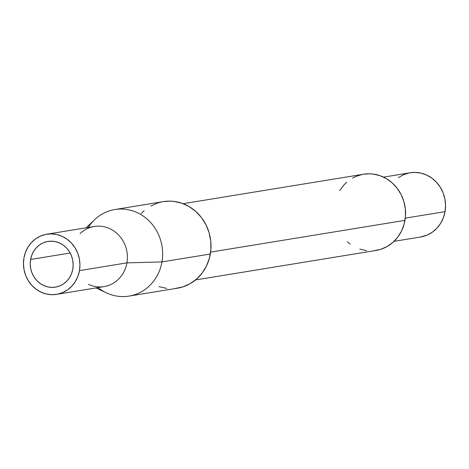 <?xml version="1.0" encoding="UTF-8"?>
<svg xmlns="http://www.w3.org/2000/svg" width="469" height="469" viewBox="0 0 469 469"><rect width="100%" height="100%" fill="white"/><g stroke="black" fill="none" stroke-linecap="round" stroke-linejoin="round"><path stroke-width="0.7" d="M420.546 237.015L427.253 235.051L432.436 232.126L436.961 228.157L440.661 223.285L443.387 217.716L445.04 211.648L405.286 218.138L445.04 211.648A32.537 30.098 -99.3 0 0 410.141 172.78L383.519 177.13M195.55 279.934L375.98 250.464A38.628 35.738 -99.3 0 0 404.958 220.366L210.616 252.105L404.958 220.366A38.628 35.738 -99.3 0 0 363.528 174.222L183.098 203.693M80.088 233.603A30.462 28.187 80.7 0 1 112.877 230.338A30.462 28.187 80.7 0 1 126.917 262.863L161.952 261.919A43.869 40.586 80.7 0 1 129.039 296.103L177.411 288.206A43.869 40.586 -99.3 0 0 210.323 254.022A43.869 40.586 -99.3 0 0 163.271 201.617L114.899 209.52A43.869 40.586 80.7 0 1 161.952 261.919L210.323 254.022L161.952 261.919A43.869 40.586 -99.3 0 0 141.732 215.083A43.869 40.586 -99.3 0 0 94.515 219.785L86.149 227.793M88.236 227.453A43.869 40.586 80.7 0 1 114.899 209.52M56.602 294.356A30.462 28.187 80.7 0 1 23.931 257.962L25.473 252.287L28.029 247.063L31.493 242.508L35.732 238.785L40.586 236.048L45.862 234.394L51.367 233.884L56.884 234.547L62.201 236.353L67.114 239.237L71.435 243.077L74.999 247.732L77.666 253.026L79.331 258.753L79.941 264.692L79.46 270.613A30.462 28.187 80.7 0 1 56.602 294.356L104.059 286.606A30.462 28.187 -99.3 0 0 126.917 262.863A30.462 28.187 -99.3 0 0 94.24 226.474L46.783 234.224A30.462 28.187 80.7 0 1 79.46 270.613L126.917 262.863L79.46 270.613L77.913 276.294L75.357 281.517L71.898 286.072L67.659 289.795L62.805 292.533L57.523 294.186L52.018 294.69L46.501 294.028L41.184 292.222L36.271 289.344L31.951 285.504L28.392 280.849L25.725 275.555L24.054 269.827L23.45 263.889L23.931 257.962A30.462 28.187 80.7 0 1 46.783 234.224M72.795 269.095A23.151 21.422 80.7 0 1 55.424 287.139A23.151 21.422 80.7 0 1 30.591 259.48L70.168 253.02L30.591 259.48A23.151 21.422 80.7 0 1 47.961 241.441A23.151 21.422 80.7 0 1 72.795 269.095L73.158 264.598L72.701 260.084L71.429 255.728L69.406 251.706L66.698 248.165L63.415 245.246L59.68 243.059L55.641 241.687L51.449 241.183L47.263 241.57L43.254 242.825L39.56 244.906L36.342 247.738L33.709 251.196L31.769 255.165L30.591 259.48L30.227 263.983L30.69 268.497L31.956 272.852L33.985 276.874L36.693 280.415L39.976 283.335L43.711 285.521L47.75 286.893L51.942 287.397L56.128 287.01L60.138 285.756L63.825 283.675L67.049 280.843L69.682 277.378L71.622 273.415L72.795 269.095M394.007 241.347L420.629 236.997A32.537 30.098 -99.3 0 0 445.04 211.648L445.55 205.322L444.905 198.979L443.123 192.859L440.274 187.207L436.469 182.236L431.855 178.132L426.608 175.054L420.928 173.125L415.036 172.422L410.064 172.797M409.161 172.961L403.522 174.726L398.339 177.657M95.969 287.925L106.451 292.861A43.869 40.586 -99.3 0 0 161.952 261.919L126.917 262.863A30.462 28.187 80.7 0 1 88.377 284.349M129.039 296.103A43.869 40.586 80.7 0 1 98.056 287.585M158.979 286.641L166.817 288.423M174.79 288.541L182.593 286.975L189.927 283.798L196.505 279.125L202.075 273.134L206.43 266.064L209.397 258.173L210.862 249.778L210.769 241.195L209.121 232.759L205.985 224.786L201.482 217.587L195.778 211.437L189.095 206.577L181.696 203.183L173.858 201.4L169.872 201.131L163.224 201.629M161.946 201.863L158.082 202.848L150.754 206.032M144.176 210.704L141.245 213.547M347.341 241.811L350.202 244.115M359.752 249.086L366.652 250.657M373.676 250.757L380.547 249.385L387.001 246.583L392.793 242.467L397.7 237.197L401.534 230.965L404.143 224.024L405.433 216.631L405.351 209.074L403.903 201.641L401.142 194.617L397.173 188.28L392.154 182.869L386.268 178.583L379.755 175.599L372.849 174.028L369.338 173.794L363.487 174.228M362.361 174.433L355.666 176.532L352.506 178.103M346.714 182.218L344.135 184.722L339.744 190.502"/></g></svg>

